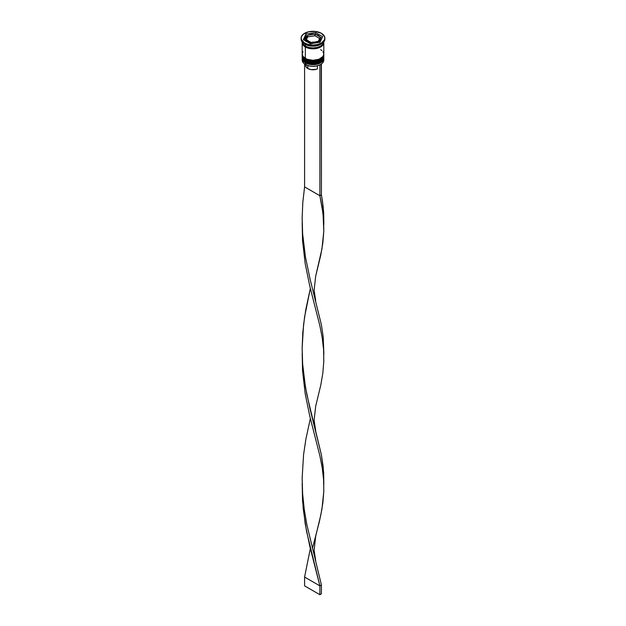 <?xml version="1.0" encoding="UTF-8"?>
<svg xmlns="http://www.w3.org/2000/svg" width="626" height="626" viewBox="0 0 626 626"><rect width="100%" height="100%" fill="white"/><g stroke="black" fill="none" stroke-linecap="round" stroke-linejoin="round"><path stroke-width="0.94" d="M323.712 58.249A10.814 6.244 180 0 1 316.459 63.32A10.814 6.244 180 0 1 305.355 61.825L305.355 61.825A10.814 6.244 0 0 0 317.139 63.171A10.814 6.244 0 0 0 323.814 57.412C324.166 63.171 311.654 66.02 305.488 62.115C303.14 60.534 302.037 58.969 302.186 57.412A10.814 6.244 0 0 0 305.355 61.825L305.355 61.645A10.814 6.244 0 0 0 316.459 63.148A10.814 6.244 0 0 0 323.712 58.069M323.814 57.412L323.798 56.958A10.814 6.244 180 0 1 323.814 57.232A10.814 6.244 180 0 1 317.139 62.999A10.814 6.244 180 0 1 305.355 61.645L305.355 61.825M305.355 61.645A10.814 6.244 180 0 1 302.186 57.232L302.186 57.412A10.814 6.244 0 0 1 302.194 57.318M305.488 62.115L307.358 62.819M309.111 63.359L313 63.805L316.889 63.359M318.642 62.819L320.183 62.084M323.712 55.597A10.814 6.244 180 0 1 316.459 60.675A10.814 6.244 180 0 1 305.355 59.173L305.355 59.173A10.814 6.244 0 0 0 317.139 60.526A10.814 6.244 0 0 0 323.814 54.759C324.166 60.519 311.654 63.375 305.488 59.47C303.14 57.889 302.037 56.317 302.186 54.759A10.814 6.244 0 0 0 305.355 59.173L305.355 59.001A10.814 6.244 0 0 0 316.459 60.495A10.814 6.244 0 0 0 323.712 55.424M323.814 54.759L323.798 54.313A10.814 6.244 180 0 1 323.814 54.587A10.814 6.244 180 0 1 317.139 60.346A10.814 6.244 180 0 1 305.355 59.001L305.355 59.173M305.355 59.001A10.814 6.244 180 0 1 302.186 54.587L302.186 54.759A10.814 6.244 0 0 1 302.194 54.673M305.488 59.47L307.358 60.166M309.111 60.706L313 61.16L316.889 60.706M318.642 60.166L320.183 59.439M320.567 39.931L319.291 42.357A7.567 4.366 0 0 0 320.567 39.931L320.567 38.695A7.567 4.366 180 0 1 315.895 42.732A7.567 4.366 180 0 1 307.648 41.785L308.109 40.987A6.917 3.991 180 0 1 306.709 39.829L311.059 42.623L318.298 41.504L319.886 37.795A6.917 3.991 180 0 1 318.642 40.479L318.298 41.504L317.006 41.426A6.917 3.991 180 0 1 312.351 42.145L311.059 42.623L310.113 41.793A6.917 3.991 180 0 1 308.109 40.987L307.648 41.785A7.567 4.366 0 0 0 315.418 42.834A7.567 4.366 0 0 0 320.496 39.282M318.352 35.604L317.891 35.338A6.917 3.991 180 0 1 319.291 36.504L315.887 34.532A6.917 3.991 180 0 1 317.891 35.338L318.352 35.604M305.504 38.108A7.567 4.366 0 0 0 307.648 41.785L307.648 41.785A7.567 4.366 180 0 1 305.433 38.695C306.067 37.482 304.291 38.303 307.648 35.392L307.702 36.871L306.404 39.673L305.817 39.328L307.358 35.854L306.317 37.13L306.114 38.538L307.906 35.236L313.649 34.187L311.208 34.305L308.994 34.907L314.667 34.164L314.941 35.752L307.702 36.871L307.702 35.385L308.994 34.907A6.917 3.991 180 0 1 313.649 34.187L315.887 34.532L314.941 34.266L314.941 35.752L307.702 36.871L306.404 39.673L305.762 39.563L306.114 38.538A6.917 3.991 180 0 1 307.358 35.854L307.702 35.385M319.69 64.979A10.595 6.119 0 0 0 320.489 64.556A10.595 6.119 0 0 0 320.567 64.517A10.595 6.119 0 0 1 319.69 64.979L316.294 66.043L312.46 66.34L308.696 65.824L305.511 64.556A10.595 6.119 0 0 0 319.69 64.979L319.69 64.979M323.72 59.259A10.814 6.244 180 0 1 320.645 64.47A10.814 6.244 180 0 1 305.355 64.47L305.355 64.47A10.814 6.244 0 0 0 317.139 65.824A10.814 6.244 0 0 0 323.814 60.057L323.814 58.468A10.814 6.244 180 0 1 317.139 64.235A10.814 6.244 180 0 1 305.355 62.882A10.814 6.244 0 0 0 317.546 64.134A10.814 6.244 0 0 0 323.775 57.952M305.723 62.248L305.355 64.47L305.355 62.882A10.814 6.244 180 0 1 302.186 58.468A10.814 6.244 180 0 1 302.225 57.952A10.814 6.244 0 0 0 305.355 62.882L305.723 62.248M302.186 55.816A10.814 6.244 180 0 1 302.225 55.307A10.814 6.244 0 0 0 305.355 60.229A10.814 6.244 180 0 1 302.186 55.816L302.186 56.7A10.814 6.244 0 0 0 305.355 61.113L305.355 60.229L305.355 61.113A10.814 6.244 0 0 0 317.139 62.467A10.814 6.244 0 0 0 323.814 56.7L323.814 55.816A10.814 6.244 180 0 1 317.139 61.583A10.814 6.244 180 0 1 305.355 60.229L305.723 59.603L305.355 60.229A10.814 6.244 0 0 0 317.546 61.481A10.814 6.244 0 0 0 323.775 55.307M301.106 38.163L301.106 39.047A11.894 6.863 0 0 0 304.588 43.906L304.588 43.022A11.894 6.863 180 0 1 301.106 38.163A11.894 6.863 180 0 1 308.446 31.824A11.894 6.863 180 0 1 321.412 33.311L315.316 31.433L308.446 31.824L303.109 34.352L301.333 36.824L301.333 39.508L304.588 43.022L308.446 44.509L313 45.033L317.554 44.509L321.412 43.022L324.667 39.508L324.667 36.824L321.412 33.311A11.894 6.863 180 0 1 324.894 38.163A11.894 6.863 180 0 1 317.554 44.509A11.894 6.863 180 0 1 304.588 43.022L304.588 43.906L305.355 44.344A10.814 6.244 0 0 0 320.645 44.344L321.412 43.906A11.894 6.863 180 0 1 304.588 43.906A11.894 6.863 0 0 0 317.554 45.393A11.894 6.863 0 0 0 324.894 39.047A11.894 6.863 0 0 0 324.871 38.609A11.894 6.863 180 0 1 321.412 43.906M302.186 56.7L303.015 59.094L305.355 61.113L308.861 62.467L313 62.944L317.139 62.467L320.645 61.113L322.985 59.094L323.814 56.7A10.814 6.244 0 0 0 323.783 56.262M303.015 51.668L302.186 54.055A10.814 6.244 0 0 0 305.355 58.468L305.355 46.989L310.887 48.703L317.139 48.343L321.991 46.05L323.603 43.797L323.783 42.138A10.814 6.244 180 0 1 323.814 42.576A10.814 6.244 180 0 1 317.139 48.343A10.814 6.244 180 0 1 305.355 46.989L305.355 58.468A10.814 6.244 0 0 0 317.139 59.822A10.814 6.244 0 0 0 323.814 54.055L322.985 51.668M321.005 44.125A10.814 6.244 180 0 1 305.355 44.344L305.355 46.113A10.814 6.244 0 0 0 316.959 47.506A10.814 6.244 0 0 0 323.806 41.919M305.942 64.345L305.879 66.583L307.804 68.531L307.804 65.566L307.804 68.531A7.348 4.241 0 0 0 317.374 68.938L317.374 65.8L317.374 68.938L316.263 69.329L311.169 69.642L307.804 68.531A7.348 4.241 0 0 1 305.652 65.527L305.652 64.634M323.673 42.138A10.705 6.182 180 0 1 317.445 48.202A10.705 6.182 180 0 1 305.433 46.95L310.911 48.64L317.092 48.288L321.897 46.011L323.705 42.576M320.058 42.239L310.418 43.734L303.352 39.657L305.942 34.086L315.582 32.599L322.648 36.676L320.058 42.239L310.418 43.734L303.352 39.657L305.942 34.086L305.942 35.854L304.001 40.033L305.942 35.854L305.942 34.086L315.582 32.599L315.582 34.328L315.582 32.599L322.648 36.676L320.058 42.239M302.194 41.919A10.814 6.244 0 0 0 305.355 46.113L305.355 44.344L304.588 43.906A11.894 6.863 180 0 1 301.129 38.609M302.186 41.699L303.015 44.086L305.355 46.113L308.861 47.466L313 47.936L317.139 47.466L320.645 46.113L322.985 44.086L323.814 41.699M302.186 42.576A10.814 6.244 180 0 0 305.355 46.989L303.015 44.97L302.217 42.138A10.814 6.244 180 0 0 302.186 42.576L302.186 54.055L303.015 56.442L306.99 59.243L313 60.292L319.01 59.243L322.985 56.442L323.814 54.055L323.814 42.576M302.295 42.576L303.109 44.947L305.433 46.95M321.991 50.589L320.645 49.642M302.186 58.468L302.186 60.057A10.814 6.244 0 0 0 305.355 64.47L305.355 64.47A10.814 6.244 180 0 1 302.28 59.259M305.355 44.344L304.588 43.906M307.249 35.651L305.942 35.854L307.249 35.651M321.999 38.069L320.003 36.911L321.999 38.069M306.012 41.606L305.433 39.931A7.567 4.366 0 0 0 305.66 40.987M319.589 38.436L314.941 35.752L319.589 38.436M321.232 64.102L319.878 65.088L319.878 195.727L304.588 186.9L304.588 63.977L304.588 186.9L302.812 202.378L302.139 218.098L302.64 233.827L305.449 256.981L310.073 279.047L321.412 324.894L323.188 336.788L323.822 352.281L323.188 336.788L321.412 324.894L310.073 279.047L305.449 256.981L302.64 233.827L302.139 218.098L302.812 202.378L304.588 186.9L319.878 195.727L319.878 65.088L321.412 64.204L321.412 194.843L319.878 195.727L322.233 207.863L323.595 219.64L323.798 231.268L322.844 242.966L320.809 254.962L315.7 276.074L321.952 248.913L323.798 231.268L323.055 213.787L319.878 195.727L321.412 194.843L322.429 200.836L323.673 212.59L323.822 222.238L323.188 206.744L321.412 194.843L321.232 64.102M302.178 223.38L302.538 240.47L305.191 263.679L309.721 285.832L319.878 325.778L322.233 337.915L323.595 349.691L323.798 361.319L322.844 373.018L320.809 385.006L315.7 406.125L320.809 385.006L322.844 373.018L323.798 361.319L323.595 349.691L322.233 337.915L319.878 325.778L309.721 285.832L305.191 263.679L302.538 240.47L302.178 223.38M302.178 483.483L303.156 508.382L306.537 531.302L319.878 585.873L321.412 584.989L306.842 524.58L304.267 509.454L302.64 493.93L302.139 478.194L303.571 454.695L305.84 439.405L310.347 418.458L305.84 439.405L303.571 454.695L302.139 478.194L302.64 493.93L304.267 509.454L306.842 524.58L321.412 584.989L321.412 593.816L321.412 584.989L319.878 585.873L309.721 545.935L305.191 523.774L302.538 500.573L302.178 483.483M315.7 560.849L314.111 550.238L315.7 536.169L320.809 515.057L322.844 503.069L323.798 491.371L323.595 479.743L322.233 467.958L319.878 455.822L309.721 415.883L305.191 393.723L302.538 370.522L302.178 353.432L302.538 370.522L305.191 393.723L309.721 415.883L319.878 455.822L322.233 467.958L323.595 479.743L323.798 491.371L321.952 509.016L319.463 521.215L312.437 548.501M304.588 577.047L310.347 548.501L304.588 577.047L319.878 585.873L319.878 594.7L319.878 585.873L304.588 577.047L304.588 585.873L304.588 577.047M323.822 482.325L323.188 466.839L321.412 454.938L310.073 409.099L305.449 387.032L302.64 363.878L302.139 348.142L302.812 332.429L304.588 316.952L310.347 288.406L305.84 309.361L303.571 324.644L302.139 348.142L302.64 363.878L304.267 379.411L306.842 394.536L321.412 454.938L323.673 472.685L323.822 484.634M321.412 593.816L319.878 594.7L304.588 585.873L319.878 594.7L321.412 593.816M320.567 38.695C319.839 37.427 321.913 38.452 318.219 35.306L315.207 34.25M324.894 38.163L324.894 39.047M305.433 39.931L305.433 38.695M307.937 35.22L314.557 34.148M302.209 222.042L302.209 224.726M323.822 354.59L323.822 352.281M315.7 300.746L314.111 290.143L315.7 276.066M323.822 224.538L323.822 222.23M315.7 430.798L314.111 420.187L315.7 406.118"/></g></svg>
